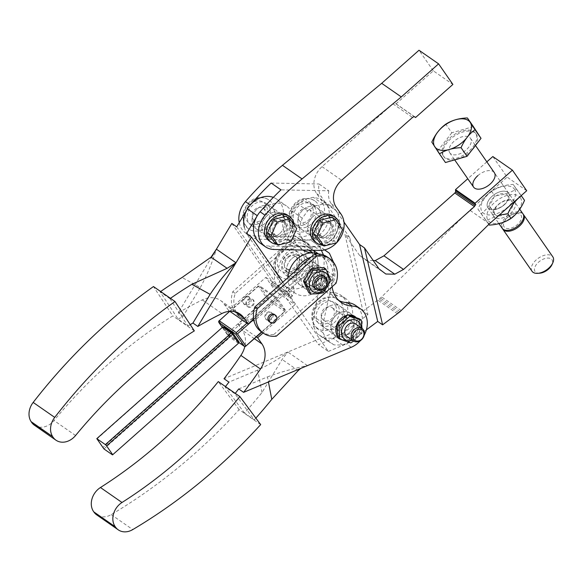 <?xml version="1.0" encoding="UTF-8"?>
<svg xmlns="http://www.w3.org/2000/svg" width="582" height="582" viewBox="0 0 582 582"><rect width="100%" height="100%" fill="white"/><g stroke="black" fill="none" stroke-linecap="round" stroke-linejoin="round"><path stroke-width="0.44" stroke-dasharray="2.91 2.18" d="M323.781 267.604L328.946 278.836L321.41 291.335L314.506 291.582L308.7 292.586M316.353 268.884A11.254 9.094 -55.2 0 1 325.098 278.472A11.254 9.094 -55.2 0 1 314.244 290.003A11.254 9.094 -55.2 0 1 305.506 280.415A11.254 9.094 -55.2 0 1 316.353 268.884M316.019 272.245A7.682 6.206 124.8 0 0 308.62 280.102A7.682 6.206 124.8 0 0 314.586 286.65A7.682 6.206 124.8 0 0 321.984 278.785A7.682 6.206 124.8 0 0 316.019 272.245M312.418 286.38A7.588 6.133 124.8 0 0 314.615 286.577A7.588 6.133 124.8 0 0 321.424 280.953A7.588 6.133 124.8 0 0 319.656 273.227A7.588 6.133 124.8 0 0 318.238 272.543A7.588 6.133 124.8 0 0 316.041 272.347A7.588 6.133 124.8 0 0 309.231 277.97A7.588 6.133 124.8 0 0 310.999 285.697A7.588 6.133 124.8 0 0 312.418 286.38M287.908 269.35A7.588 6.133 -55.2 0 1 286.49 268.666A7.588 6.133 -55.2 0 1 285.267 259.761A7.588 6.133 -55.2 0 1 293.728 255.513A7.588 6.133 -55.2 0 1 295.147 256.196A7.588 6.133 -55.2 0 1 296.362 265.101A7.588 6.133 -55.2 0 1 287.908 269.35M323.548 275.933A7.588 6.133 -55.2 0 1 324.771 284.838A7.588 6.133 -55.2 0 1 316.31 289.079A7.588 6.133 -55.2 0 1 314.891 288.396M295.583 269.291A10.12 8.177 124.8 0 0 296.594 254.123A10.12 8.177 124.8 0 0 286.053 255.571A10.12 8.177 124.8 0 0 285.042 270.739A10.12 8.177 124.8 0 0 295.583 269.291M288.497 257.273A10.12 8.177 -55.2 0 1 299.039 255.825A10.12 8.177 -55.2 0 1 298.035 270.994A10.12 8.177 -55.2 0 1 287.493 272.441A10.12 8.177 -55.2 0 1 288.497 257.273M317.619 284.605A10.12 8.177 124.8 0 0 318.63 269.437A10.12 8.177 124.8 0 0 308.089 270.885A10.12 8.177 124.8 0 0 307.078 286.053A10.12 8.177 124.8 0 0 317.619 284.605M310.533 272.587A10.12 8.177 -55.2 0 1 321.075 271.132A10.12 8.177 -55.2 0 1 320.071 286.308A10.12 8.177 -55.2 0 1 309.529 287.755A10.12 8.177 -55.2 0 1 310.533 272.587M274.282 314.404A4.423 3.579 -55.2 0 1 275.541 316.39A4.423 3.579 -55.2 0 1 273.838 321.038A4.423 3.579 -55.2 0 1 269.226 321.679M249.831 298.522A4.423 3.579 124.8 0 0 248.572 296.544A4.423 3.579 124.8 0 0 244.069 297.082A4.423 3.579 124.8 0 0 242.258 301.832A4.423 3.579 124.8 0 0 243.516 303.811A4.423 3.579 124.8 0 0 248.019 303.273A4.423 3.579 124.8 0 0 249.831 298.522M245.182 298.028A4.423 3.579 124.8 0 0 243.48 302.684A4.423 3.579 124.8 0 0 244.746 304.662A4.423 3.579 124.8 0 0 249.242 304.124A4.423 3.579 124.8 0 0 251.06 299.374A4.423 3.579 124.8 0 0 249.794 297.395A4.423 3.579 124.8 0 0 245.182 298.028M266.607 312.912A4.423 3.579 -55.2 0 1 271.219 312.279A4.423 3.579 -55.2 0 1 272.485 314.258A4.423 3.579 -55.2 0 1 270.666 319.009A4.423 3.579 -55.2 0 1 266.163 319.547A4.423 3.579 -55.2 0 1 264.905 317.568A4.423 3.579 -55.2 0 1 266.607 312.912M267.218 313.334A4.423 3.579 124.8 0 0 265.516 317.99A4.423 3.579 124.8 0 0 266.782 319.976A4.423 3.579 124.8 0 0 271.277 319.438A4.423 3.579 124.8 0 0 273.096 314.687A4.423 3.579 124.8 0 0 271.83 312.701A4.423 3.579 124.8 0 0 267.218 313.334M245.924 304.379A4.423 3.579 -55.2 0 1 247.743 299.628A4.423 3.579 -55.2 0 1 252.246 299.09A4.423 3.579 -55.2 0 1 253.505 301.076A4.423 3.579 -55.2 0 1 251.802 305.732A4.423 3.579 -55.2 0 1 247.19 306.365A4.423 3.579 -55.2 0 1 245.924 304.379M254.116 301.505A4.423 3.579 124.8 0 0 252.857 299.519A4.423 3.579 124.8 0 0 248.354 300.057A4.423 3.579 124.8 0 0 246.542 304.808A4.423 3.579 124.8 0 0 247.801 306.787A4.423 3.579 124.8 0 0 252.413 306.154A4.423 3.579 124.8 0 0 254.116 301.505M276.014 260.751A17.707 14.303 -55.2 0 1 297.613 246.295A17.707 14.303 -55.2 0 1 300.923 247.888A17.707 14.303 -55.2 0 1 305.623 264.112A17.707 14.303 -55.2 0 1 280.713 276.974A17.707 14.303 -55.2 0 1 276.014 260.751M261.842 332.096L284.976 311.603L267.836 299.694L258.299 285.973L275.439 297.882L284.991 311.166L261.58 331.915M218.65 321.322L258.284 286.402L259.834 286.002L258.299 285.973L229.686 311.334M246.899 323.177L275.439 297.882L276.967 297.911L259.834 286.002L268.171 298.006L267.836 299.694L228.653 334.417L227.584 334.184L227.446 333.13L266.629 298.406L268.171 298.006L285.311 309.915L284.976 311.603L285.311 309.915L276.967 297.911L276.646 299.163L253.737 319.474M238.635 342.376L227.126 334.381L227.584 334.184M228.653 334.417L245.793 346.326M227.126 334.381L222.295 327.426M219.108 321.126L227.446 333.13M238.453 343.285L229.883 337.327L230.217 335.647L228.675 336.047L222.717 327.47L224.259 327.069L230.217 335.647L238.787 341.598M103.952 448.94L229.883 337.327L228.675 336.047L102.745 447.653M96.787 439.083L222.731 327.04M261.107 331.587A25.295 20.435 124.8 0 0 273.875 334.454L276.326 336.156M273.875 334.454L333.581 281.543L336.025 283.245M333.581 281.543A25.295 20.435 124.8 0 0 327.288 256.968M251.839 319.14L311.545 266.229A25.295 20.435 124.8 0 0 305.252 241.661A25.295 20.435 124.8 0 0 292.477 238.787L232.778 291.698A25.295 20.435 124.8 0 0 239.071 316.273A25.295 20.435 124.8 0 0 251.839 319.14L254.29 320.842A25.295 20.435 -55.2 0 1 241.515 317.976A25.295 20.435 -55.2 0 1 235.23 293.401L294.928 240.49A25.295 20.435 -55.2 0 1 307.703 243.356A25.295 20.435 -55.2 0 1 313.458 250.275M232.778 291.698L235.23 293.401M292.477 238.787L294.928 240.49M313.574 250.522A25.295 20.435 -55.2 0 1 313.989 267.931L254.29 320.842M311.545 266.229L313.989 267.931M323.454 292.753L321.41 291.335M330.991 280.262L328.946 278.836M338.826 300.538A30.359 24.524 -55.2 0 1 336.25 299.024A30.359 24.524 -55.2 0 1 327.506 274.231A22.763 18.391 124.8 0 0 320.944 255.643A22.763 18.391 124.8 0 0 317.67 253.927A22.763 18.391 -55.2 0 1 320.944 255.643A22.763 18.391 -55.2 0 1 325.673 280.197A22.763 18.391 -55.2 0 1 303.215 295.765A22.763 18.391 -55.2 0 1 294.965 293.037A22.763 18.391 -55.2 0 1 294.383 292.608A7.588 6.133 124.8 0 0 294.186 292.462A7.588 6.133 124.8 0 0 287.508 292.637L246.521 233.637M236.728 226.827L277.716 285.835A7.588 6.133 -55.2 0 1 284.387 285.66A7.588 6.133 -55.2 0 1 284.583 285.806A22.763 18.391 124.8 0 0 285.173 286.235A22.763 18.391 124.8 0 0 293.423 288.956A22.763 18.391 124.8 0 0 315.88 273.387A22.763 18.391 124.8 0 0 311.152 248.841A22.763 18.391 124.8 0 0 302.902 246.113A30.359 24.524 -55.2 0 1 291.909 242.476A30.359 24.524 -55.2 0 1 283.158 217.69A22.763 18.391 124.8 0 0 276.603 199.102A22.763 18.391 124.8 0 0 273.322 197.385M257.353 208.793A13.277 10.731 -55.2 0 1 271.19 206.894A13.277 10.731 -55.2 0 1 269.866 226.805A13.277 10.731 -55.2 0 1 256.029 228.704A13.277 10.731 -55.2 0 1 257.353 208.793A13.277 10.731 -55.2 0 1 271.19 206.894A13.277 10.731 -55.2 0 1 269.866 226.805A13.277 10.731 -55.2 0 1 256.036 228.704A13.277 10.731 -55.2 0 1 257.353 208.793M279.658 233.608A13.277 10.731 124.8 0 0 280.982 213.696A13.277 10.731 124.8 0 0 267.153 215.602A13.277 10.731 124.8 0 0 265.829 235.506A13.277 10.731 124.8 0 0 279.658 233.608A13.277 10.731 124.8 0 0 280.982 213.696A13.277 10.731 124.8 0 0 267.153 215.602A13.277 10.731 124.8 0 0 265.829 235.506A13.277 10.731 124.8 0 0 279.658 233.608M291.909 258.532A13.277 10.731 -55.2 0 1 305.739 256.633A13.277 10.731 -55.2 0 1 304.415 276.537A13.277 10.731 -55.2 0 1 290.585 278.443A13.277 10.731 -55.2 0 1 291.909 258.532A13.277 10.731 124.8 0 0 288.366 276.217A13.277 10.731 124.8 0 0 290.585 278.443A13.277 10.731 124.8 0 0 304.415 276.537A13.277 10.731 124.8 0 0 305.739 256.633A13.277 10.731 124.8 0 0 291.909 258.532M314.215 283.347A13.277 10.731 124.8 0 0 315.531 263.435A13.277 10.731 124.8 0 0 301.702 265.334A13.277 10.731 124.8 0 0 300.377 285.245A13.277 10.731 124.8 0 0 314.215 283.347A13.277 10.731 -55.2 0 1 300.377 285.245A13.277 10.731 -55.2 0 1 298.159 283.019A13.277 10.731 -55.2 0 1 301.702 265.334A13.277 10.731 -55.2 0 1 315.531 263.435A13.277 10.731 -55.2 0 1 314.215 283.347M34.433 425.224A16.696 13.488 124.8 0 0 42.035 427.203A16.696 13.488 124.8 0 0 54.024 420.539A413.387 333.981 -55.2 0 1 129.968 345.984A413.387 333.981 -55.2 0 1 172.789 315.917L153.466 286.548M194.337 330.889L172.789 315.917M169.951 298.675L187.935 326L178.136 319.198L160.152 291.866L169.951 298.675A434.536 351.062 -55.2 0 1 170.431 298.34M160.639 291.531A434.536 351.062 124.8 0 0 160.152 291.866M178.136 319.198A375.805 303.615 -55.2 0 1 183.141 316.237L200.324 287.573L182.057 277.49M253.672 319.103L285.435 290.964L290.2 297.824L270.608 284.212L265.843 277.352L228.53 310.417L229.832 311.319M265.843 277.352L285.435 290.964M228.53 310.417L224.237 304.233A22.763 18.391 124.8 0 0 220.433 300.421A22.763 18.391 124.8 0 0 202.31 299.897A375.805 303.615 124.8 0 0 178.245 312.832L212.175 256.226M231.832 223.43L272.82 282.43A7.588 6.133 124.8 0 0 271.59 283.347L270.608 284.212L290.2 297.824L294.965 304.684L263.071 332.948M260.103 211.783A22.763 18.391 -55.2 0 1 286.395 205.904A22.763 18.391 -55.2 0 1 292.957 224.499A30.359 24.524 124.8 0 0 301.702 249.285A30.359 24.524 124.8 0 0 302.909 250.056M287.508 292.637L292.411 296.042L282.801 282.212M272.82 282.43L277.716 285.835M292.411 296.042A7.588 6.133 124.8 0 0 291.175 296.951L290.2 297.824L291.175 296.951L271.59 283.347L270.608 284.212L275.381 291.073L294.965 304.684M183.141 316.237L178.245 312.832M200.324 287.573A126.483 74.278 -61.1 0 0 216.402 249.169M190.219 324.632A375.805 303.615 124.8 0 0 187.935 326M359.218 318.732L359.596 332.133L348.727 341.532L337.465 337.531M352.074 317.336A11.254 9.094 -55.2 0 1 356.082 330.561A11.254 9.094 -55.2 0 1 342.74 337.625A11.254 9.094 -55.2 0 1 338.731 324.4A11.254 9.094 -55.2 0 1 352.074 317.336M361.167 327.804A11.254 9.094 -55.2 0 1 352.51 340.266M353.645 341.052L361.64 333.551L362.019 328.394M350.59 320.558A7.682 6.206 124.8 0 0 341.488 325.374A7.682 6.206 124.8 0 0 344.224 334.403A7.682 6.206 124.8 0 0 353.325 329.587A7.682 6.206 124.8 0 0 350.59 320.558M342.325 333.064A7.588 6.133 124.8 0 0 343.104 333.733A7.588 6.133 124.8 0 0 344.282 334.337A7.588 6.133 124.8 0 0 352.568 330.838A7.588 6.133 124.8 0 0 352.539 321.933A7.588 6.133 124.8 0 0 351.761 321.264A7.588 6.133 124.8 0 0 350.582 320.66A7.588 6.133 124.8 0 0 342.289 324.152A7.588 6.133 124.8 0 0 342.325 333.064M347.061 315.298A13.277 10.731 -55.2 0 1 348.909 315M356.089 317.488A13.277 10.731 -55.2 0 1 353.66 336.483A13.277 10.731 -55.2 0 1 339.83 338.389A13.277 10.731 -55.2 0 1 337.153 335.436M336.25 315.073A13.277 10.731 -55.2 0 1 350.088 313.174A13.277 10.731 -55.2 0 1 352.234 315.306A13.277 10.731 124.8 0 0 350.088 313.174A13.277 10.731 124.8 0 0 336.25 315.073A13.277 10.731 124.8 0 0 334.934 334.985A13.277 10.731 -55.2 0 1 336.25 315.073M352.845 316.281A13.277 10.731 -55.2 0 1 348.764 333.079A13.277 10.731 -55.2 0 1 334.934 334.985A13.277 10.731 124.8 0 0 348.764 333.079A13.277 10.731 124.8 0 0 352.845 316.281M338.971 326.276A13.277 10.731 124.8 0 0 340.295 306.365A13.277 10.731 124.8 0 0 326.458 308.271A13.277 10.731 124.8 0 0 325.134 328.183A13.277 10.731 124.8 0 0 338.971 326.276A13.277 10.731 -55.2 0 1 325.134 328.183A13.277 10.731 -55.2 0 1 326.458 308.271A13.277 10.731 -55.2 0 1 340.295 306.365A13.277 10.731 -55.2 0 1 338.971 326.276M334.075 322.872A13.277 10.731 124.8 0 0 335.399 302.967A13.277 10.731 124.8 0 0 321.562 304.866A13.277 10.731 124.8 0 0 320.238 324.778A13.277 10.731 124.8 0 0 334.075 322.872M288.054 277.549A22.763 18.391 124.8 0 0 289.021 284.889A7.588 6.133 -55.2 0 1 287.355 292.419L277.563 285.617A7.588 6.133 124.8 0 0 279.222 278.087A22.763 18.391 -55.2 0 1 278.611 267.64A22.763 18.391 -55.2 0 1 311.152 248.841A22.763 18.391 -55.2 0 1 317.714 267.429A30.359 24.524 124.8 0 0 326.458 292.215A30.359 24.524 124.8 0 0 337.458 295.852A22.763 18.391 -55.2 0 1 345.708 298.573A22.763 18.391 -55.2 0 1 351.972 318.558A22.763 18.391 -55.2 0 1 336.534 337.087L318.55 344.617L328.35 351.419L287.355 292.419M295.627 270.841A22.763 18.391 124.8 0 0 293.306 277.847A22.763 18.391 124.8 0 0 293.917 288.294A7.588 6.133 -55.2 0 1 291.175 296.951L271.59 283.347A7.588 6.133 -55.2 0 0 274.326 274.682A22.763 18.391 124.8 0 1 273.715 264.243A22.763 18.391 124.8 0 1 306.256 245.437A22.763 18.391 124.8 0 1 312.818 264.024A30.359 24.524 -55.2 0 0 321.562 288.81A30.359 24.524 -55.2 0 0 332.562 292.448A22.763 18.391 124.8 0 1 340.812 295.176A22.763 18.391 124.8 0 1 347.076 315.153A22.763 18.391 124.8 0 1 331.638 333.69L224.026 378.737M306.598 268.738A13.277 10.731 -55.2 0 1 320.435 266.84A13.277 10.731 -55.2 0 1 319.111 286.744A13.277 10.731 -55.2 0 1 305.274 288.65A13.277 10.731 -55.2 0 1 306.598 268.738M299.519 273.14A13.277 10.731 124.8 0 0 300.843 253.228A13.277 10.731 124.8 0 0 287.013 255.127A13.277 10.731 124.8 0 0 285.689 275.039A13.277 10.731 124.8 0 0 299.519 273.14M332.926 308.307A7.588 6.133 -55.2 0 1 332.475 317.874A7.588 6.133 -55.2 0 1 323.49 320.1A7.588 6.133 -55.2 0 1 322.712 319.431A7.588 6.133 -55.2 0 1 323.163 309.864A7.588 6.133 -55.2 0 1 332.147 307.638A7.588 6.133 -55.2 0 1 332.926 308.307M355.653 323.97A7.588 6.133 -55.2 0 1 356.431 324.64A7.588 6.133 -55.2 0 1 355.98 334.206A7.588 6.133 -55.2 0 1 346.996 336.432M260.663 424.605L239.115 409.633A477.989 386.172 -55.2 0 1 210.939 438.595A477.989 386.172 -55.2 0 1 111.206 514.619A16.696 13.488 -55.2 0 1 101.726 516.787A16.696 13.488 -55.2 0 1 96.736 514.881M342.623 315.553A17.707 14.303 124.8 0 0 337.924 299.33A17.707 14.303 124.8 0 0 313.014 312.192A17.707 14.303 124.8 0 0 315.902 326.851A17.707 14.303 124.8 0 0 317.714 328.415A17.707 14.303 124.8 0 0 342.623 315.553M239.115 409.633L218.301 381.588M244.498 413.053L225.147 386.972L234.939 393.774L254.29 419.862L244.498 413.053A434.536 351.062 124.8 0 0 261.987 392.544L282.103 359.436L287.85 352.015A126.483 58.535 169.1 0 1 257.659 370.108L261.987 392.544M255.847 418.116A434.536 351.062 -55.2 0 1 254.29 419.862M238.715 388.943L267.458 376.91L268.426 381.959M234.939 393.774A375.805 303.615 124.8 0 0 235.266 393.367M256.429 336.898L238.067 324.138L275.381 291.073M238.067 324.138L242.359 330.321A22.763 18.391 -55.2 0 1 244.847 346.414M277.563 285.617L318.55 344.617M328.35 351.419L346.326 343.897A22.763 18.391 124.8 0 0 361.771 325.36A22.763 18.391 124.8 0 0 355.5 305.383M332.126 286.7A30.359 24.524 -55.2 0 1 332.402 277.636A22.763 18.391 124.8 0 0 325.847 259.048A22.763 18.391 124.8 0 0 311.014 257.208M267.458 376.91A126.483 58.535 169.1 0 1 307.434 365.627L300.712 368.442M257.659 370.108L228.922 382.134M225.467 386.564A375.805 303.615 -55.2 0 1 225.147 386.972M360.484 340.557A22.763 18.391 124.8 0 0 364.223 335.174M350.771 342.951L348.727 341.532M361.64 333.551L359.596 332.133M516.329 188.99L513.149 184.414C504.696 184.88 497.472 187.113 491.455 191.092C485.737 195.356 481.241 201.372 477.96 209.142L481.139 213.725C486.858 209.462 491.361 203.445 494.642 195.668C503.088 195.203 510.319 192.969 516.329 188.99L524.52 200.361M488.807 224.383L481.139 213.725M520.359 197.698A19.73 11.138 145.2 0 1 510.727 218.075A19.73 11.138 145.2 0 1 488.08 220.389A19.73 11.138 145.2 0 1 497.712 200.004A19.73 11.138 145.2 0 1 520.359 197.698M514.401 189.121A19.73 11.138 145.2 0 1 504.769 209.498A19.73 11.138 145.2 0 1 482.122 211.812A19.73 11.138 145.2 0 1 491.754 191.427A19.73 11.138 145.2 0 1 514.401 189.121M477.96 209.142L486.152 220.52L499.305 215.027M521.341 195.785L513.149 184.414M494.933 214.241A10.592 5.98 145.2 0 1 494.896 214.191A10.592 5.98 145.2 0 1 500.149 203.271A10.592 5.98 145.2 0 1 512.269 202.056A10.592 5.98 145.2 0 1 512.298 202.107A10.592 5.98 145.2 0 1 507.053 213.027A10.592 5.98 145.2 0 1 494.933 214.241M507.489 195.181A10.592 5.98 -34.8 0 0 495.369 196.389A10.592 5.98 -34.8 0 0 490.117 207.316A10.592 5.98 -34.8 0 0 490.153 207.359A10.592 5.98 -34.8 0 0 502.273 206.152A10.592 5.98 -34.8 0 0 507.519 195.225A10.592 5.98 -34.8 0 0 507.489 195.181M508.61 193.195A12.651 7.137 145.2 0 1 502.433 206.261A12.651 7.137 145.2 0 1 487.912 207.738A12.651 7.137 145.2 0 1 494.089 194.672A12.651 7.137 145.2 0 1 508.61 193.195M514.757 201.641A12.877 7.268 -34.8 0 0 499.974 203.147A12.877 7.268 -34.8 0 0 493.682 216.446A12.877 7.268 -34.8 0 0 508.464 214.94A12.877 7.268 -34.8 0 0 514.757 201.641M486.152 220.52L488.829 224.368M491.455 191.092L494.642 195.668M531.984 271.168A12.651 7.137 145.2 0 1 538.372 258.197A12.651 7.137 145.2 0 1 552.755 256.742M539.623 273.205A10.323 5.827 145.2 0 1 535.004 271.438A10.323 5.827 145.2 0 1 540.365 260.751A10.323 5.827 145.2 0 1 552.071 259.841A10.323 5.827 145.2 0 1 551.998 264.614M502.528 228.704A12.651 7.137 145.2 0 1 509.134 216.111A12.651 7.137 145.2 0 1 523.24 214.322M443.106 155.649A19.73 11.138 145.2 0 1 453.211 135.308A19.73 11.138 145.2 0 1 475.625 133.3A19.73 11.138 145.2 0 1 475.734 133.46A19.73 11.138 145.2 0 1 465.629 153.801A19.73 11.138 145.2 0 1 443.215 155.809A19.73 11.138 145.2 0 1 443.106 155.649M455.328 159.686A19.73 11.138 145.2 0 1 443.928 156.842A19.73 11.138 145.2 0 1 443.819 156.674A19.73 11.138 145.2 0 1 453.931 136.341A19.73 11.138 145.2 0 1 476.338 134.326A19.73 11.138 145.2 0 1 476.454 134.493A19.73 11.138 145.2 0 1 474.854 146.278M449.675 152.695A12.651 7.137 145.2 0 1 456.157 139.658A12.651 7.137 145.2 0 1 470.525 138.37A12.651 7.137 145.2 0 1 470.598 138.472A12.651 7.137 145.2 0 1 464.116 151.509A12.651 7.137 145.2 0 1 449.748 152.797A12.651 7.137 145.2 0 1 449.675 152.695M522.869 213.725A12.651 7.137 -34.8 0 0 508.486 215.187A12.651 7.137 -34.8 0 0 502.099 228.159M504.063 226.82A10.272 5.798 145.2 0 1 509.403 216.184A10.272 5.798 145.2 0 1 521.057 215.275A10.272 5.798 145.2 0 1 515.717 225.911A10.272 5.798 145.2 0 1 504.063 226.82M473.384 126.585L451.792 132.791L445.79 124.148M451.792 132.791L437.824 150.753L431.822 142.11M437.824 150.753L445.456 162.524M472.002 149.945A19.73 11.138 145.2 0 1 459.169 158.58M325.52 234.531A13.277 10.731 124.8 0 0 326.837 214.62A13.277 10.731 124.8 0 0 313.007 216.526A13.277 10.731 124.8 0 0 311.683 236.43A13.277 10.731 124.8 0 0 325.52 234.531A13.277 10.731 124.8 0 0 326.837 214.62A13.277 10.731 124.8 0 0 313.007 216.526A13.277 10.731 124.8 0 0 311.683 236.43A13.277 10.731 124.8 0 0 325.52 234.531M303.215 209.716A13.277 10.731 -55.2 0 1 317.045 207.818A13.277 10.731 -55.2 0 1 315.72 227.729A13.277 10.731 -55.2 0 1 301.891 229.628A13.277 10.731 -55.2 0 1 303.215 209.716A13.277 10.731 -55.2 0 1 317.045 207.818A13.277 10.731 -55.2 0 1 315.72 227.729A13.277 10.731 -55.2 0 1 301.891 229.628A13.277 10.731 -55.2 0 1 303.215 209.716M504.383 204.719A12.651 7.137 -34.8 0 0 508.646 193.253A12.651 7.137 -34.8 0 0 492.139 196.214A12.651 7.137 -34.8 0 0 487.876 207.679A12.651 7.137 -34.8 0 0 504.383 204.719M477.844 175.633A12.651 7.137 145.2 0 1 494.351 172.672L519.733 209.207M367.926 314.629L363.03 311.225L344.879 234.299L349.782 237.696L367.926 314.629L341.67 334.148L332.926 338.244L324.138 338.069L317.095 333.646L313.247 325.876L313.371 316.361L323.956 268.753L324.225 256.567L323.512 255.011M349.782 237.696L326.255 203.838L320.675 198.964L313.283 197.283L305.266 199.066L297.94 204.035L292.47 211.375L289.749 219.901L290.222 228.239L293.801 235.041L299.919 239.202L310.963 240.257L319.605 246.433L321.395 250.369M366.376 329.863L351.463 340.95L342.718 345.053L333.93 344.871L326.895 340.448L323.039 332.686L323.163 323.163L333.748 275.562L334.017 263.37L333.551 262.344M324.691 249.874L320.755 247.066L309.711 246.004L303.593 241.843L300.014 235.041L299.541 226.704L302.262 218.177L307.733 210.837L315.066 205.875L323.075 204.086L330.467 205.766L336.054 210.648L343.962 222.033M373.251 260.554L366.253 260.409L359.487 255.323L344.879 234.299M486.836 161.854L467.775 178.747M363.03 311.225L380.446 298.093L469.812 210.197L507.126 177.124L492.83 156.543M334.017 263.37L324.225 256.567M324.589 249.896L319.605 246.433M333.748 275.562L323.956 268.753M323.163 323.163L313.371 316.361M323.039 332.686L313.247 325.876M326.895 340.448L317.095 333.646M333.93 344.871L324.138 338.069M342.718 345.053L332.926 338.244M351.463 340.95L341.67 334.148M397.499 313.778L377.907 300.167M328.808 190.801A20.239 16.347 124.8 0 0 331.289 203.787L336.054 210.648L326.255 203.838L321.49 196.978A20.239 16.347 -55.2 0 1 319.016 183.999L328.808 190.801L280.961 189.841M379.078 268.935L359.487 255.323M385.844 274.02L366.253 260.409M330.467 205.766L320.675 198.964M323.075 204.086L313.283 197.283M315.066 205.875L305.266 199.066M307.733 210.837L297.94 204.035M302.262 218.177L292.47 211.375M299.541 226.704L289.749 219.901M300.014 235.041L290.222 228.239M303.593 241.843L293.801 235.041M309.711 246.004L299.919 239.202M320.755 247.066L310.963 240.257M398.786 312.774L379.195 299.163M400.038 311.697L380.446 298.093M401.238 310.57L381.654 296.958M489.397 223.808L469.812 210.197M526.71 190.736L507.126 177.124M253.163 219.392A7.588 6.133 -55.2 0 1 254.414 210.058A7.588 6.133 -55.2 0 1 263.093 208.196A7.588 6.133 -55.2 0 1 264.359 209.469A7.588 6.133 -55.2 0 1 263.115 218.796A7.588 6.133 -55.2 0 1 254.436 220.665A7.588 6.133 -55.2 0 1 253.163 219.392M276.734 224.252A7.588 6.133 124.8 0 0 274.711 234.364A7.588 6.133 124.8 0 0 275.977 235.63A7.588 6.133 124.8 0 0 284.663 233.768A7.588 6.133 124.8 0 0 285.908 224.441A7.588 6.133 124.8 0 0 284.642 223.168A7.588 6.133 124.8 0 0 276.734 224.252M299.024 220.316A7.588 6.133 -55.2 0 1 300.268 210.99A7.588 6.133 -55.2 0 1 308.947 209.12A7.588 6.133 -55.2 0 1 310.213 210.393A7.588 6.133 -55.2 0 1 308.969 219.72A7.588 6.133 -55.2 0 1 300.29 221.589A7.588 6.133 -55.2 0 1 299.024 220.316M322.595 225.183A7.588 6.133 124.8 0 0 320.566 235.288A7.588 6.133 124.8 0 0 321.839 236.554A7.588 6.133 124.8 0 0 330.518 234.692A7.588 6.133 124.8 0 0 331.762 225.365A7.588 6.133 124.8 0 0 330.496 224.092A7.588 6.133 124.8 0 0 322.595 225.183M239.224 222.673A22.763 18.391 124.8 0 0 239.493 223.874A22.763 18.391 124.8 0 0 245.771 233.127A22.763 18.391 124.8 0 0 254.472 235.87L300.327 236.794A22.763 18.391 124.8 0 0 320.951 223.917A22.763 18.391 124.8 0 0 321.41 200.47L316.644 193.61A20.239 16.347 -55.2 0 1 314.28 180.034A20.239 16.347 -55.2 0 1 322.035 166.663L392.93 103.836A2.532 2.044 -55.2 0 1 394.603 103.167A2.532 2.044 -55.2 0 1 395.571 103.472A2.532 2.044 -55.2 0 1 395.993 103.894L414.61 116.829M341.001 214.081L336.054 210.648A22.763 18.391 -55.2 0 1 335.596 234.095A22.763 18.391 -55.2 0 1 314.971 246.964L269.117 246.041A22.763 18.391 -55.2 0 1 260.416 243.298M310.875 224.361A13.277 10.731 -55.2 0 1 297.038 226.26A13.277 10.731 -55.2 0 1 298.362 206.348A13.277 10.731 -55.2 0 1 312.199 204.449A13.277 10.731 -55.2 0 1 310.875 224.361M265.021 223.437A13.277 10.731 -55.2 0 1 251.184 225.336A13.277 10.731 -55.2 0 1 252.508 205.424A13.277 10.731 -55.2 0 1 266.338 203.525A13.277 10.731 -55.2 0 1 265.021 223.437M317.954 219.96A13.277 10.731 124.8 0 0 316.63 239.871A13.277 10.731 124.8 0 0 330.46 237.965A13.277 10.731 124.8 0 0 331.784 218.061A13.277 10.731 124.8 0 0 317.954 219.96M272.092 219.036A13.277 10.731 124.8 0 0 270.776 238.947A13.277 10.731 124.8 0 0 284.605 237.041A13.277 10.731 124.8 0 0 285.929 217.137A13.277 10.731 124.8 0 0 272.092 219.036M244.345 227.242A22.763 18.391 124.8 0 0 250.616 236.496A22.763 18.391 124.8 0 0 259.317 239.238L305.179 240.162A22.763 18.391 124.8 0 0 325.796 227.286A22.763 18.391 124.8 0 0 326.255 203.838L321.41 200.47M315.189 241.945A15.809 12.775 124.8 0 0 331.653 239.682A15.809 12.775 124.8 0 0 333.231 215.98M322.755 245.197A15.809 12.775 124.8 0 0 333.61 241.043A15.809 12.775 124.8 0 0 339.917 225.772M328.379 234.968A8.854 7.151 -55.2 0 1 319.154 236.234A8.854 7.151 -55.2 0 1 320.035 222.964A8.854 7.151 -55.2 0 1 329.259 221.691A8.854 7.151 -55.2 0 1 328.379 234.968M321.999 224.325A8.854 7.151 124.8 0 0 321.111 237.594A8.854 7.151 124.8 0 0 330.336 236.328A8.854 7.151 124.8 0 0 331.216 223.052A8.854 7.151 124.8 0 0 321.999 224.325M269.328 241.021A15.809 12.775 124.8 0 0 285.798 238.758A15.809 12.775 124.8 0 0 287.37 215.056M276.901 244.273A15.809 12.775 124.8 0 0 287.755 240.119A15.809 12.775 124.8 0 0 294.055 224.848M282.517 234.044A8.854 7.151 -55.2 0 1 273.3 235.31A8.854 7.151 -55.2 0 1 274.18 222.04A8.854 7.151 -55.2 0 1 283.405 220.767A8.854 7.151 -55.2 0 1 282.517 234.044M276.137 223.401A8.854 7.151 124.8 0 0 275.257 236.67A8.854 7.151 124.8 0 0 284.482 235.404A8.854 7.151 124.8 0 0 285.362 222.128A8.854 7.151 124.8 0 0 276.137 223.401M267.102 226.434A17.707 14.303 -55.2 0 1 248.66 228.973A17.707 14.303 -55.2 0 1 250.42 202.427A17.707 14.303 -55.2 0 1 268.869 199.888A17.707 14.303 -55.2 0 1 267.102 226.434M312.963 227.358A17.707 14.303 -55.2 0 1 294.514 229.897A17.707 14.303 -55.2 0 1 296.282 203.351A17.707 14.303 -55.2 0 1 314.724 200.812A17.707 14.303 -55.2 0 1 312.963 227.358M286.177 216.235L293.022 226.1L296.696 228.653M332.031 217.159L338.884 227.024L342.558 229.577M293.022 226.1L287.159 239.26L274.442 242.563M338.884 227.024L333.02 240.184L320.304 243.487M271.168 183.032L319.016 183.999M395.993 103.894L433.306 70.822L452.891 84.434M433.306 70.822L419.004 50.241M333.02 240.184L336.687 242.738M287.159 239.26L290.833 241.814M298.944 261.929A12.651 10.221 124.8 0 0 291.64 248.878A12.651 10.221 124.8 0 0 277.796 259.528A12.651 10.221 124.8 0 0 285.1 272.58A12.651 10.221 124.8 0 0 298.944 261.929M284.583 285.806L294.383 292.608M75.573 435.511L54.024 420.539M224.237 304.233L235.121 311.799M283.158 217.69L292.957 224.499M302.902 246.113L308.751 250.18M202.31 299.897L221.902 313.509M307.434 365.627L287.85 352.015M293.917 288.294L289.021 284.889M279.222 278.087L274.326 274.682M111.206 514.619L132.754 529.591M335.945 313.371A12.651 10.221 124.8 0 0 328.641 300.319A12.651 10.221 124.8 0 0 314.797 310.97A12.651 10.221 124.8 0 0 322.101 324.021A12.651 10.221 124.8 0 0 335.945 313.371M298.166 370.596L282.103 359.436M254.407 338.695L242.359 330.321M317.714 267.429L312.818 264.024M332.402 277.636L327.506 274.231M337.458 295.852L332.562 292.448M336.534 337.087L331.638 333.69M351.222 347.294L346.326 343.897M322.035 166.663L341.627 180.275M269.117 246.041L274.057 249.474M254.472 235.87L259.317 239.238M262.271 221.305A12.651 10.221 -55.2 0 1 246.986 220.993A12.651 10.221 -55.2 0 1 250.355 204.151A12.651 10.221 -55.2 0 1 265.639 204.464A12.651 10.221 -55.2 0 1 262.271 221.305M308.125 222.229A12.651 10.221 -55.2 0 1 292.841 221.924A12.651 10.221 -55.2 0 1 296.216 205.075A12.651 10.221 -55.2 0 1 311.501 205.388A12.651 10.221 -55.2 0 1 308.125 222.229M300.327 236.794L305.179 240.162M316.644 193.61L321.49 196.978M392.93 103.836L412.522 117.44M314.971 246.964L319.918 250.398M331.289 203.787L336.236 207.221M286.49 268.666L310.999 285.697M296.594 254.123L299.039 255.825M318.63 269.437L321.075 271.132M248.572 296.544L249.794 297.395M271.219 312.279L271.83 312.701M252.246 299.09L252.857 299.519M280.713 276.974C275.679 273.576 273.896 267.88 275.366 259.885C276.748 255.142 279.455 251.359 283.485 248.529C285.937 246.477 293.532 243.269 300.923 247.888M247.19 306.365L247.801 306.787M266.163 319.547L266.782 319.976M243.516 303.811L244.746 304.662M307.078 286.053L309.529 287.755M285.042 270.739L287.493 272.441M239.071 316.273L241.515 317.976M305.252 241.661L307.703 243.356M295.147 256.196L319.656 273.227M285.173 286.235L294.965 293.037M266.338 203.525L285.929 217.137M300.843 253.228L320.435 266.84M291.909 242.476L301.702 249.285M284.387 285.66L294.186 292.462M276.603 199.102L286.395 205.904M285.689 275.039L305.274 288.65M251.184 225.336L270.776 238.947M306.256 245.437L313.211 250.267M318.529 253.963L325.847 259.048M220.433 300.421L240.024 314.033M354.984 316.572L335.399 302.967M323.49 320.1L335.843 328.692M336.716 329.296L343.104 333.733M317.714 328.415C312.68 325.018 310.897 319.322 312.367 311.326C313.749 306.583 316.455 302.793 320.486 299.963C322.937 297.911 330.532 294.71 337.924 299.33M332.147 307.638L344.508 316.222M345.082 316.63L351.761 321.264M326.458 292.215L321.562 288.81M345.708 298.573L340.812 295.176M339.83 338.389L320.238 324.778M341.147 302.422L336.25 299.024M490.117 207.316L494.896 214.191M507.519 195.225L512.298 202.107M475.625 133.3L476.338 134.326M470.525 138.37L475.472 145.485M449.748 152.797L454.666 159.875M487.876 207.679L498.963 223.648M443.215 155.809L443.928 156.842M331.784 218.061L312.199 204.449M508.646 193.253L494.351 172.672M316.63 239.871L297.038 226.26M263.093 208.196L284.642 223.168M308.947 209.12L330.496 224.092M395.571 103.472L415.155 117.084M245.771 233.127L250.616 236.496M319.154 236.234L321.111 237.594M273.3 235.31L275.257 236.67M268.869 199.888C260.743 194.912 252.552 198.862 249.452 202.07C240.73 211.71 240.468 220.68 248.66 228.973M314.724 200.812C306.598 195.836 298.406 199.786 295.307 202.994C286.584 212.634 286.322 221.604 294.514 229.897M285.362 222.128L283.405 220.767M331.216 223.052L329.259 221.691M321.839 236.554L300.29 221.589M275.977 235.63L254.436 220.665"/><path stroke-width="0.87" d="M310.744 294.012L308.7 292.586L303.528 281.353L311.072 268.855L316.877 267.851L323.781 267.604L325.825 269.022L320.013 270.033L313.116 270.281L305.572 282.772L310.744 294.012L317.641 293.757L323.454 292.753L330.991 280.262L325.825 269.022M320.275 271.612A11.254 9.094 -55.2 0 1 329.012 281.201A11.254 9.094 -55.2 0 1 318.165 292.724A11.254 9.094 -55.2 0 1 309.428 283.136A11.254 9.094 -55.2 0 1 320.275 271.612M323.847 277.934A6.322 5.107 -55.2 0 1 326.4 285.202A6.322 5.107 -55.2 0 1 318.994 289.458A6.322 5.107 -55.2 0 1 316.448 282.197A6.322 5.107 -55.2 0 1 323.847 277.934M317.903 290.185A7.588 6.133 124.8 0 0 326.357 285.944A7.588 6.133 124.8 0 0 325.142 277.039A7.588 6.133 124.8 0 0 323.723 276.355A7.588 6.133 124.8 0 0 315.262 280.597A7.588 6.133 124.8 0 0 316.484 289.501A7.588 6.133 124.8 0 0 317.903 290.185M316.484 289.501L314.891 288.396A7.588 6.133 -55.2 0 1 313.123 280.677A7.588 6.133 -55.2 0 1 319.933 275.046A7.588 6.133 -55.2 0 1 322.13 275.25A7.588 6.133 -55.2 0 1 323.548 275.933L325.142 277.039M270.448 322.523L269.226 321.679A4.423 3.579 -55.2 0 1 267.96 319.693A4.423 3.579 -55.2 0 1 269.779 314.942A4.423 3.579 -55.2 0 1 274.282 314.404L275.504 315.255A4.423 3.579 -55.2 0 1 276.77 317.241A4.423 3.579 -55.2 0 1 274.951 321.984A4.423 3.579 -55.2 0 1 270.448 322.523A4.423 3.579 -55.2 0 1 269.19 320.544A4.423 3.579 -55.2 0 1 271.001 315.793A4.423 3.579 -55.2 0 1 275.504 315.255M261.58 331.915L245.335 346.523L261.842 332.096M246.899 323.177L236.263 332.606L236.401 333.661L237.471 333.886L253.737 319.474M222.295 327.426L218.788 322.377L218.65 321.322L229.686 311.334M245.808 345.89L237.471 333.886M218.788 322.377L235.928 334.286L236.401 333.661M235.928 334.286L244.265 346.29L238.635 342.376M245.335 346.523L244.265 346.29M236.263 332.606L219.123 320.697M238.787 341.598L232.829 333.028L224.259 327.069L222.731 327.04L231.301 332.991L105.371 444.604L106.579 445.885L232.509 334.279L231.301 332.991L232.829 333.028L232.509 334.279L238.467 342.849L238.787 341.598L238.453 343.285L112.522 454.891L238.453 343.285M112.522 454.891L103.952 448.94L96.801 438.646L222.731 327.04M105.371 444.604L96.801 438.646M112.537 454.462L106.579 445.885M276.326 336.156A25.295 20.435 -55.2 0 1 263.551 333.29A25.295 20.435 -55.2 0 1 257.266 308.715L316.964 255.804A25.295 20.435 -55.2 0 1 329.739 258.67A25.295 20.435 -55.2 0 1 336.025 283.245L276.326 336.156M329.739 258.67L327.288 256.968A25.295 20.435 124.8 0 0 314.513 254.101L254.814 307.012L257.266 308.715M254.814 307.012A25.295 20.435 124.8 0 0 261.107 331.587L263.551 333.29M314.513 254.101L316.964 255.804M305.572 282.772L303.528 281.353M311.072 268.855L313.116 270.281M212.175 256.226L231.832 223.43L236.728 226.827L247.481 208.894L257.273 215.696A22.763 18.391 -55.2 0 1 260.103 211.783M160.639 291.531A434.536 351.062 124.8 0 1 182.057 277.49L211.055 257.157L216.402 249.169L235.986 262.78A126.483 74.278 -61.1 0 0 210.117 294.376L191.856 284.292L227.118 268.324L235.986 262.78L197.836 326.444L192.933 323.039A375.805 303.615 124.8 0 0 190.219 324.632M53.027 437.155A16.696 13.488 124.8 0 0 55.974 440.196A16.696 13.488 124.8 0 0 63.584 442.167A16.696 13.488 124.8 0 0 75.573 435.511A413.387 333.981 -55.2 0 1 151.516 360.949A413.387 333.981 -55.2 0 1 194.337 330.889L175.007 301.52A477.989 386.172 124.8 0 0 143.485 325.687A477.989 386.172 124.8 0 0 54.723 417.396A16.696 13.488 124.8 0 0 50.649 427.297A16.696 13.488 124.8 0 0 52.686 436.631L31.479 422.183A16.696 13.488 124.8 0 0 34.433 425.224L55.974 440.196M175.007 301.52L153.466 286.548A477.989 386.172 124.8 0 0 121.936 310.715A477.989 386.172 124.8 0 0 33.174 402.431A16.696 13.488 124.8 0 0 29.1 412.325A16.696 13.488 124.8 0 0 31.137 421.666L31.479 422.183M170.431 298.34A434.536 351.062 -55.2 0 1 191.856 284.292M229.832 311.319L248.121 324.029L253.672 319.103M248.121 324.029L243.822 317.845A22.763 18.391 124.8 0 0 240.024 314.033A22.763 18.391 124.8 0 0 221.902 313.509A375.805 303.615 124.8 0 0 197.836 326.444M282.801 282.212L251.417 237.034L246.521 233.637L257.273 215.696M302.909 250.056A30.359 24.524 124.8 0 0 312.701 252.915A22.763 18.391 -55.2 0 1 317.67 253.927A22.763 18.391 124.8 0 0 288.41 274.449A22.763 18.391 124.8 0 0 288.054 277.549M273.322 197.385A22.763 18.391 124.8 0 0 247.481 208.894M210.117 294.376L192.933 323.039M235.986 262.78L251.417 237.034M339.51 338.95L337.465 337.531L337.087 324.13L347.963 314.731L359.218 318.732L361.262 320.151L350.008 316.15L339.131 325.549L339.51 338.95L350.771 342.951L353.645 341.052M352.51 340.266A11.254 9.094 -55.2 0 1 346.654 340.346A11.254 9.094 -55.2 0 1 342.653 327.12A11.254 9.094 -55.2 0 1 355.995 320.056A11.254 9.094 -55.2 0 1 361.167 327.804M362.019 328.394L361.262 320.151M235.266 393.367A375.805 303.615 124.8 0 0 238.715 388.943L243.618 392.348L351.222 347.294A22.763 18.391 124.8 0 0 360.484 340.557M337.153 335.436A13.277 10.731 -55.2 0 1 341.154 318.478A13.277 10.731 -55.2 0 1 347.061 315.298M348.909 315A13.277 10.731 -55.2 0 1 354.984 316.572A13.277 10.731 -55.2 0 1 356.089 317.488M352.234 315.306A13.277 10.731 -55.2 0 1 352.845 316.281A13.277 10.731 124.8 0 0 352.234 315.306M354.169 339.772A6.322 5.107 -55.2 0 1 354.889 331.398A6.322 5.107 -55.2 0 1 362.681 330.496A6.322 5.107 -55.2 0 1 361.96 338.877A6.322 5.107 -55.2 0 1 354.169 339.772M362.921 329.15A7.588 6.133 124.8 0 0 362.142 328.481A7.588 6.133 124.8 0 0 353.158 330.707A7.588 6.133 124.8 0 0 352.707 340.274A7.588 6.133 124.8 0 0 353.485 340.943A7.588 6.133 124.8 0 0 362.47 338.717A7.588 6.133 124.8 0 0 362.921 329.15M353.485 340.943L346.996 336.432A7.588 6.133 -55.2 0 1 346.217 335.763A7.588 6.133 -55.2 0 1 346.181 326.858A7.588 6.133 -55.2 0 1 354.474 323.366A7.588 6.133 -55.2 0 1 355.653 323.97L362.142 328.481M118.277 529.853L96.736 514.881A16.696 13.488 -55.2 0 1 94.153 512.371L93.789 511.876A16.696 13.488 -55.2 0 1 91.927 499.123A16.696 13.488 -55.2 0 1 100.453 487.52A413.387 333.981 124.8 0 0 182.413 421.564A413.387 333.981 124.8 0 0 218.301 381.588L239.849 396.553L260.663 424.605A477.989 386.172 -55.2 0 1 232.48 453.567A477.989 386.172 -55.2 0 1 132.754 529.591A16.696 13.488 -55.2 0 1 123.275 531.759A16.696 13.488 -55.2 0 1 118.277 529.853A16.696 13.488 -55.2 0 1 115.702 527.343L115.338 526.848A16.696 13.488 -55.2 0 1 113.468 514.095A16.696 13.488 -55.2 0 1 122.002 502.492A413.387 333.981 124.8 0 0 203.962 436.536A413.387 333.981 124.8 0 0 239.849 396.553M268.426 381.959L271.779 399.347A434.536 351.062 -55.2 0 1 255.847 418.116M300.712 368.442L298.166 370.596L271.779 399.347M263.071 332.948L257.651 337.749L256.429 336.898M257.651 337.749L261.951 343.933A22.763 18.391 -55.2 0 1 260.467 369.017A375.805 303.615 -55.2 0 1 243.618 392.348M244.847 346.414A22.763 18.391 -55.2 0 1 240.875 355.406A375.805 303.615 -55.2 0 1 224.026 378.737L228.922 382.134A375.805 303.615 -55.2 0 1 225.467 386.564M364.223 335.174A22.763 18.391 124.8 0 0 360.396 308.787L355.5 305.383A22.763 18.391 124.8 0 0 347.25 302.655A30.359 24.524 -55.2 0 1 338.826 300.538M311.014 257.208A22.763 18.391 124.8 0 0 295.627 270.841M360.396 308.787A22.763 18.391 124.8 0 0 352.146 306.059A30.359 24.524 -55.2 0 1 341.147 302.422A30.359 24.524 -55.2 0 1 332.126 286.7M339.131 325.549L337.087 324.13M347.963 314.731L350.008 316.15M499.305 215.027L507.846 213.834C511.127 206.064 515.623 200.048 521.341 195.785L524.52 200.361C521.246 208.138 516.743 214.154 511.025 218.417C505.016 222.397 497.785 224.623 489.331 225.096L488.807 224.383M488.829 224.368L489.331 225.096M507.846 213.834L511.025 218.417M552.755 256.742A12.651 7.137 145.2 0 1 552.827 256.844A12.651 7.137 145.2 0 1 552.9 256.953A12.651 7.137 145.2 0 1 552.805 262.802A12.651 7.137 145.2 0 1 537.644 273.336A12.651 7.137 145.2 0 1 532.05 271.277A12.651 7.137 145.2 0 1 531.984 271.168M523.24 214.322A12.651 7.137 145.2 0 1 523.589 214.758A12.651 7.137 145.2 0 1 523.662 214.867A12.651 7.137 145.2 0 1 517.187 227.904A12.651 7.137 145.2 0 1 502.819 229.192A12.651 7.137 145.2 0 1 502.746 229.082A12.651 7.137 145.2 0 1 502.528 228.704M502.099 228.159A12.651 7.137 -34.8 0 0 502.171 228.26A12.651 7.137 -34.8 0 0 516.54 226.973A12.651 7.137 -34.8 0 0 523.022 213.936A12.651 7.137 -34.8 0 0 522.949 213.834A12.651 7.137 -34.8 0 0 522.869 213.725M445.456 162.524L467.048 156.318L461.046 147.675C452.629 147.988 445.434 150.061 439.454 153.881L445.456 162.524M467.048 156.318L481.016 138.356L475.014 129.713C469.143 133.947 464.48 139.935 461.046 147.675M481.016 138.356L473.384 126.585L467.382 117.942L475.014 129.713M439.454 153.881L431.822 142.11C435.256 134.369 439.912 128.382 445.79 124.148C451.77 120.329 458.965 118.255 467.382 117.942M470.292 122.518A21.505 12.135 145.2 0 1 459.118 144.794A21.505 12.135 145.2 0 1 434.732 146.693A21.505 12.135 145.2 0 1 445.907 124.424A21.505 12.135 145.2 0 1 470.292 122.518M474.854 146.278A19.73 11.138 145.2 0 1 472.002 149.945M459.169 158.58A19.73 11.138 145.2 0 1 455.328 159.686M552.805 262.802L551.998 264.614A10.323 5.827 145.2 0 1 539.623 273.205L537.644 273.336M475.472 145.485L494.351 172.672A12.651 7.137 145.2 0 1 490.088 184.138A12.651 7.137 145.2 0 1 473.573 187.098A12.651 7.137 145.2 0 1 477.844 175.633M321.395 250.369L323.512 255.011M377.718 321.431L359.574 244.505L364.47 247.91L382.614 324.836L377.718 321.431L366.376 329.863M343.962 222.033L359.574 244.505M333.551 262.344L329.397 253.235L324.691 249.874M467.775 178.747L455.517 189.616L455.611 191.929L454.84 192.984L383.945 255.818L375.208 260.591L373.251 260.554M382.614 324.836L400.038 311.697L489.397 223.808L526.71 190.736L512.415 170.155L492.83 156.543L486.836 161.854M329.397 253.235L324.589 249.896M512.415 170.155L475.101 203.227L475.45 204.304L474.425 206.595L403.53 269.422L394.792 274.202L385.844 274.02L379.078 268.935L364.47 247.91M394.792 274.202L375.208 260.591M475.101 203.227L455.517 189.616M475.45 204.304L455.859 190.692M475.203 205.533L455.611 191.929M474.425 206.595L454.84 192.984M403.53 269.422L383.945 255.818M336.731 242.65A22.763 18.391 124.8 0 0 340.543 237.529A22.763 18.391 124.8 0 0 341.001 214.081L336.236 207.221A20.239 16.347 -55.2 0 1 333.864 193.646A20.239 16.347 -55.2 0 1 341.627 180.275L412.522 117.44A2.532 2.044 -55.2 0 1 414.188 116.778A2.532 2.044 -55.2 0 1 415.155 117.084A2.532 2.044 -55.2 0 1 415.577 117.506L452.891 84.434L438.595 63.853L401.282 96.925L302.051 178.936A256.065 206.879 124.8 0 0 282.852 196.229A256.065 206.879 124.8 0 0 265.043 215.231A22.763 18.391 124.8 0 0 259.085 237.485A22.763 18.391 124.8 0 0 265.363 246.739A22.763 18.391 124.8 0 0 274.057 249.474L319.918 250.398A22.763 18.391 124.8 0 0 336.636 242.752M265.363 246.739L260.416 243.298A22.763 18.391 -55.2 0 1 254.138 234.044A22.763 18.391 -55.2 0 1 260.096 211.79A256.065 206.879 -55.2 0 1 277.912 192.795A256.065 206.879 -55.2 0 1 280.961 189.841L271.168 183.032A256.065 206.879 124.8 0 0 268.113 185.985A256.065 206.879 124.8 0 0 250.296 204.988A22.763 18.391 124.8 0 0 244.345 227.242M414.61 116.829L415.577 117.506M438.595 63.853L419.004 50.241L381.69 83.313L282.466 165.324A256.065 206.879 124.8 0 0 263.268 182.617A256.065 206.879 124.8 0 0 245.451 201.619A22.763 18.391 124.8 0 0 239.224 222.673M339.917 225.772A15.809 12.775 124.8 0 0 335.188 217.341L333.231 215.98A15.809 12.775 124.8 0 0 316.761 218.243A15.809 12.775 124.8 0 0 315.189 241.945L317.146 243.312A15.809 12.775 124.8 0 0 322.755 245.197M335.188 217.341A15.809 12.775 124.8 0 0 318.718 219.603A15.809 12.775 124.8 0 0 317.146 243.312M294.055 224.848A15.809 12.775 124.8 0 0 289.334 216.417L287.37 215.056A15.809 12.775 124.8 0 0 270.906 217.319A15.809 12.775 124.8 0 0 269.328 241.021L271.285 242.381A15.809 12.775 124.8 0 0 276.901 244.273M289.334 216.417A15.809 12.775 124.8 0 0 272.863 218.679A15.809 12.775 124.8 0 0 271.285 242.381M277.134 222.091L289.843 218.788L296.696 228.653L290.833 241.814L278.116 245.117L271.263 235.259L277.134 222.091L273.46 219.538L286.177 216.235L289.843 218.788M322.988 223.015L335.705 219.712L342.558 229.577L336.687 242.738L323.97 246.041L317.125 236.183L322.988 223.015L319.314 220.462L332.031 217.159L335.705 219.712M278.116 245.117L274.442 242.563L267.596 232.705L273.46 219.538M267.596 232.705L271.263 235.259M323.97 246.041L320.304 243.487L313.451 233.629L319.314 220.462M313.451 233.629L317.125 236.183M381.69 83.313L401.282 96.925M54.723 417.396L33.174 402.431M52.686 436.631L31.137 421.666M211.055 257.157L227.118 268.324M235.121 311.799L243.822 317.845M308.751 250.18L312.701 252.915M93.789 511.876L115.338 526.848M100.453 487.52L122.002 502.492M94.153 512.371L115.702 527.343M261.951 343.933L254.407 338.695M260.467 369.017L240.875 355.406M352.146 306.059L347.25 302.655M260.096 211.79L265.043 215.231M245.451 201.619L250.296 204.988M282.466 165.324L302.051 178.936M313.211 250.267L318.529 253.963M335.843 328.692L336.716 329.296M344.508 316.222L345.082 316.63M523.589 214.758L552.827 256.844M519.733 209.207L522.949 213.834M454.666 159.875L473.573 187.098M498.963 223.648L502.171 228.26M502.819 229.192L532.05 271.277"/></g></svg>
